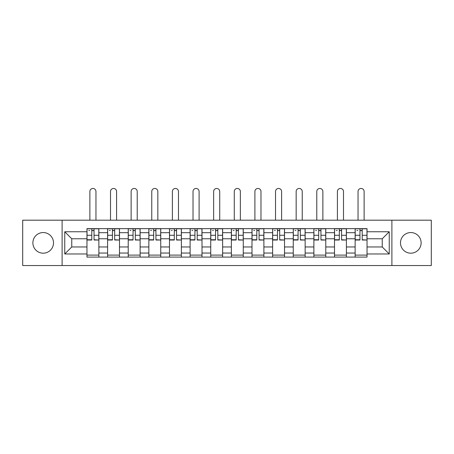 <?xml version="1.0" encoding="UTF-8"?>
<svg xmlns="http://www.w3.org/2000/svg" width="454" height="454" viewBox="0 0 454 454"><rect width="100%" height="100%" fill="white"/><g stroke="black" fill="none" stroke-linecap="round" stroke-linejoin="round"><path stroke-width="0.68" d="M410.802 232.556A10.311 10.311 0 0 0 400.49 242.867A10.311 10.311 0 0 0 410.802 253.184A10.311 10.311 0 0 0 421.119 242.867A10.311 10.311 0 0 0 410.802 232.556M43.198 232.556A10.311 10.311 0 0 0 32.881 242.867A10.311 10.311 0 0 0 43.198 253.184A10.311 10.311 0 0 0 53.51 242.867A10.311 10.311 0 0 0 43.198 232.556M391.893 265.545L431.3 265.545L431.3 220.19L22.7 220.19L22.7 265.545L391.893 265.545L391.893 220.19M107.592 257.083L107.592 232.686L98.864 232.686L98.864 257.083M98.864 232.686L98.864 228.651M107.592 232.686L107.592 228.651M119.493 228.651L119.493 257.083M128.221 257.083L128.221 228.651M140.121 228.651L140.121 257.083M148.85 257.083L148.85 228.651M160.75 228.651L160.75 257.083M169.478 257.083L169.478 228.651M181.379 228.651L181.379 257.083M190.107 257.083L190.107 228.651M202.007 228.651L202.007 257.083M210.735 257.083L210.735 228.651M222.636 228.651L222.636 257.083M231.364 257.083L231.364 228.651M243.265 228.651L243.265 257.083M251.993 257.083L251.993 228.651M263.893 228.651L263.893 257.083M272.621 257.083L272.621 228.651M284.522 228.651L284.522 257.083M293.25 257.083L293.25 228.651M305.15 228.651L305.15 257.083M313.879 257.083L313.879 228.651M325.779 228.651L325.779 257.083M334.507 257.083L334.507 228.651M346.408 228.651L346.408 257.083M355.136 257.083L355.136 228.651M355.136 246.965L346.408 246.965M334.507 246.965L325.779 246.965M313.879 246.965L305.15 246.965M293.25 246.965L284.522 246.965M272.621 246.965L263.893 246.965M251.993 246.965L243.265 246.965M231.364 246.965L222.636 246.965M210.735 246.965L202.007 246.965M190.107 246.965L181.379 246.965M169.478 246.965L160.75 246.965M148.85 246.965L140.121 246.965M128.221 246.965L119.493 246.965M107.592 246.965L98.864 246.965M355.136 238.77L346.408 238.77M334.507 238.77L325.779 238.77M313.879 238.77L305.15 238.77M293.25 238.77L284.522 238.77M272.621 238.77L263.893 238.77M251.993 238.77L243.265 238.77M231.364 238.77L222.636 238.77M210.735 238.77L202.007 238.77M190.107 238.77L181.379 238.77M169.478 238.77L160.75 238.77M148.85 238.77L140.121 238.77M128.221 238.77L119.493 238.77M107.592 238.77L98.864 238.77M71.76 246.965L86.964 246.965L86.964 238.77L71.76 238.77L71.76 246.965L64.752 253.973L64.752 231.761L86.964 231.761L86.964 238.77M367.036 238.77L367.036 246.965L382.24 246.965L382.24 238.77L367.036 238.77L367.036 228.651L86.964 228.651L86.964 231.761M367.036 231.761L389.248 231.761L389.248 253.973L367.036 253.973L367.036 246.965M86.964 246.965L86.964 257.083L367.036 257.083L367.036 253.973M86.964 253.973L64.752 253.973M62.107 265.545L62.107 220.19M98.864 255.097L86.964 255.097M91.793 230.638L94.04 230.638M119.493 255.097L107.592 255.097M112.422 230.638L114.669 230.638M140.121 255.097L128.221 255.097M133.05 230.638L135.298 230.638M160.75 255.097L148.85 255.097M153.679 230.638L155.926 230.638M181.379 255.097L169.478 255.097M174.308 230.638L176.555 230.638M202.007 255.097L190.107 255.097M194.936 230.638L197.184 230.638M222.636 255.097L210.735 255.097M215.559 230.638L217.812 230.638M243.265 255.097L231.364 255.097M236.188 230.638L238.441 230.638M263.893 255.097L251.993 255.097M256.816 230.638L259.064 230.638M284.522 255.097L272.621 255.097M277.445 230.638L279.692 230.638M305.15 255.097L293.25 255.097M298.074 230.638L300.321 230.638M325.779 255.097L313.879 255.097M318.702 230.638L320.95 230.638M346.408 255.097L334.507 255.097M339.331 230.638L341.578 230.638M367.036 255.097L355.136 255.097M359.96 230.638L362.207 230.638M64.752 231.761L71.76 238.77M382.24 246.965L389.248 253.973M382.24 238.77L389.248 231.761M95.959 220.19L95.959 191.497A3.042 3.042 88.4 0 0 92.917 188.455A3.042 3.042 88.4 0 0 89.875 191.497L89.875 220.19M94.04 239.746L98.802 240.024L94.04 240.024L94.04 228.788L98.802 228.788L96.157 228.788M98.802 239.746L98.802 228.788M91.793 230.501L94.04 230.501M88.751 230.501L89.676 230.501M91.793 228.788L87.032 228.788L87.032 240.024L91.793 240.024L91.793 228.788L94.04 228.788M116.587 220.19L116.587 191.497A3.042 3.042 88.4 0 0 113.545 188.455A3.042 3.042 88.4 0 0 110.504 191.497L110.504 220.19M114.669 239.746L119.43 240.024L114.669 240.024L114.669 228.788L119.43 228.788L116.786 228.788M119.43 239.746L119.43 228.788M112.422 230.501L114.669 230.501M109.38 230.501L110.305 230.501M112.422 228.788L107.66 228.788L107.66 240.024L112.422 240.024L112.422 228.788L114.669 228.788M137.216 220.19L137.216 191.497A3.042 3.042 88.4 0 0 134.174 188.455A3.042 3.042 88.4 0 0 131.132 191.497L131.132 220.19M135.298 239.746L140.059 240.024L135.298 240.024L135.298 228.788L140.059 228.788L137.414 228.788M140.059 239.746L140.059 228.788M133.05 230.501L135.298 230.501M130.009 230.501L130.934 230.501M133.05 228.788L128.289 228.788L128.289 240.024L133.05 240.024L133.05 228.788L135.298 228.788M157.844 220.19L157.844 191.497A3.042 3.042 88.4 0 0 154.803 188.455A3.042 3.042 88.4 0 0 151.761 191.497L151.761 220.19M155.926 239.746L160.688 240.024L155.926 240.024L155.926 228.788L160.688 228.788L158.043 228.788M160.688 239.746L160.688 228.788M153.679 230.501L155.926 230.501M150.637 230.501L151.562 230.501M153.679 228.788L148.918 228.788L148.918 240.024L153.679 240.024L153.679 228.788L155.926 228.788M178.473 220.19L178.473 191.497A3.042 3.042 88.4 0 0 175.431 188.455A3.042 3.042 88.4 0 0 172.389 191.497L172.389 220.19M176.555 239.746L181.316 240.024L176.555 240.024L176.555 228.788L181.316 228.788L178.666 228.788M181.316 239.746L181.316 228.788M174.308 230.501L176.555 230.501M171.266 230.501L172.191 230.501M174.308 228.788L169.546 228.788L169.546 240.024L174.308 240.024L174.308 228.788L176.555 228.788M199.096 220.19L199.096 191.497A3.042 3.042 88.4 0 0 196.06 188.455A3.042 3.042 88.4 0 0 193.018 191.497L193.018 220.19M197.184 239.746L201.939 240.024L197.184 240.024L197.184 228.788L201.939 228.788L199.295 228.788M201.939 239.746L201.939 228.788M194.936 230.501L197.184 230.501M191.894 230.501L192.819 230.501M194.936 228.788L190.175 228.788L190.175 240.024L194.936 240.024L194.936 228.788L197.184 228.788M219.725 220.19L219.725 191.497A3.042 3.042 88.4 0 0 216.689 188.455A3.042 3.042 88.4 0 0 213.647 191.497L213.647 220.19M217.812 239.746L222.568 240.024L217.812 240.024L217.812 228.788L222.568 228.788L219.923 228.788M222.568 239.746L222.568 228.788M215.559 230.501L217.812 230.501M212.523 230.501L213.448 230.501M215.559 228.788L210.804 228.788L210.804 240.024L215.559 240.024L215.559 228.788L217.812 228.788M240.353 220.19L240.353 191.497A3.042 3.042 88.4 0 0 237.311 188.455A3.042 3.042 88.4 0 0 234.275 191.497L234.275 220.19M238.441 239.746L243.196 240.024L238.441 240.024L238.441 228.788L243.196 228.788L240.552 228.788M243.196 239.746L243.196 228.788M236.188 230.501L238.441 230.501M233.146 230.501L234.077 230.501M236.188 228.788L231.432 228.788L231.432 240.024L236.188 240.024L236.188 228.788L238.441 228.788M260.982 220.19L260.982 191.497A3.042 3.042 88.4 0 0 257.94 188.455A3.042 3.042 88.4 0 0 254.904 191.497L254.904 220.19M259.064 239.746L263.825 240.024L259.064 240.024L259.064 228.788L263.825 228.788L261.181 228.788M263.825 239.746L263.825 228.788M256.816 230.501L259.064 230.501M253.775 230.501L254.705 230.501M256.816 228.788L252.061 228.788L252.061 240.024L256.816 240.024L256.816 228.788L259.064 228.788M281.611 220.19L281.611 191.497A3.042 3.042 88.4 0 0 278.569 188.455A3.042 3.042 88.4 0 0 275.527 191.497L275.527 220.19M279.692 239.746L284.454 240.024L279.692 240.024L279.692 228.788L284.454 228.788L281.809 228.788M284.454 239.746L284.454 228.788M277.445 230.501L279.692 230.501M274.403 230.501L275.334 230.501M277.445 228.788L272.684 228.788L272.684 240.024L277.445 240.024L277.445 228.788L279.692 228.788M302.239 220.19L302.239 191.497A3.042 3.042 88.4 0 0 299.197 188.455A3.042 3.042 88.4 0 0 296.156 191.497L296.156 220.19M300.321 239.746L305.082 240.024L300.321 240.024L300.321 228.788L305.082 228.788L302.438 228.788M305.082 239.746L305.082 228.788M298.074 230.501L300.321 230.501M295.032 230.501L295.957 230.501M298.074 228.788L293.312 228.788L293.312 240.024L298.074 240.024L298.074 228.788L300.321 228.788M322.868 220.19L322.868 191.497A3.042 3.042 88.4 0 0 319.826 188.455A3.042 3.042 88.4 0 0 316.784 191.497L316.784 220.19M320.95 239.746L325.711 240.024L320.95 240.024L320.95 228.788L325.711 228.788L323.066 228.788M325.711 239.746L325.711 228.788M318.702 230.501L320.95 230.501M315.661 230.501L316.586 230.501M318.702 228.788L313.941 228.788L313.941 240.024L318.702 240.024L318.702 228.788L320.95 228.788M343.496 220.19L343.496 191.497A3.042 3.042 88.4 0 0 340.455 188.455A3.042 3.042 88.4 0 0 337.413 191.497L337.413 220.19M341.578 239.746L346.34 240.024L341.578 240.024L341.578 228.788L346.34 228.788L343.695 228.788M346.34 239.746L346.34 228.788M339.331 230.501L341.578 230.501M336.289 230.501L337.214 230.501M339.331 228.788L334.57 228.788L334.57 240.024L339.331 240.024L339.331 228.788L341.578 228.788M364.125 220.19L364.125 191.497A3.042 3.042 88.4 0 0 361.083 188.455A3.042 3.042 88.4 0 0 358.041 191.497L358.041 220.19M362.207 239.746L366.968 240.024L362.207 240.024L362.207 228.788L366.968 228.788L364.324 228.788M366.968 239.746L366.968 228.788M359.96 230.501L362.207 230.501M356.918 230.501L357.843 230.501M359.96 228.788L355.198 228.788L355.198 240.024L359.96 240.024L359.96 228.788L362.207 228.788M334.507 232.686L325.779 232.686M313.879 232.686L305.15 232.686M293.25 232.686L284.522 232.686M272.621 232.686L263.893 232.686M251.993 232.686L243.265 232.686M231.364 232.686L222.636 232.686M210.735 232.686L202.007 232.686M190.107 232.686L181.379 232.686M169.478 232.686L160.75 232.686M148.85 232.686L140.121 232.686M128.221 232.686L119.493 232.686M355.136 232.686L346.408 232.686M334.507 253.048L325.779 253.048M313.879 253.048L305.15 253.048M293.25 253.048L284.522 253.048M272.621 253.048L263.893 253.048M251.993 253.048L243.265 253.048M231.364 253.048L222.636 253.048M210.735 253.048L202.007 253.048M190.107 253.048L181.379 253.048M169.478 253.048L160.75 253.048M148.85 253.048L140.121 253.048M128.221 253.048L119.493 253.048M107.592 253.048L98.864 253.048M355.136 253.048L346.408 253.048M94.04 235.28L98.802 235.28M87.032 239.746L91.793 239.746M87.032 235.28L91.793 235.28M114.669 235.28L119.43 235.28M107.66 239.746L112.422 239.746M107.66 235.28L112.422 235.28M135.298 235.28L140.059 235.28M128.289 239.746L133.05 239.746M128.289 235.28L133.05 235.28M155.926 235.28L160.688 235.28M148.918 239.746L153.679 239.746M148.918 235.28L153.679 235.28M176.555 235.28L181.316 235.28M169.546 239.746L174.308 239.746M169.546 235.28L174.308 235.28M197.184 235.28L201.939 235.28M190.175 239.746L194.936 239.746M190.175 235.28L194.936 235.28M217.812 235.28L222.568 235.28M210.804 239.746L215.559 239.746M210.804 235.28L215.559 235.28M238.441 235.28L243.196 235.28M231.432 239.746L236.188 239.746M231.432 235.28L236.188 235.28M259.064 235.28L263.825 235.28M252.061 239.746L256.816 239.746M252.061 235.28L256.816 235.28M279.692 235.28L284.454 235.28M272.684 239.746L277.445 239.746M272.684 235.28L277.445 235.28M300.321 235.28L305.082 235.28M293.312 239.746L298.074 239.746M293.312 235.28L298.074 235.28M320.95 235.28L325.711 235.28M313.941 239.746L318.702 239.746M313.941 235.28L318.702 235.28M341.578 235.28L346.34 235.28M334.57 239.746L339.331 239.746M334.57 235.28L339.331 235.28M362.207 235.28L366.968 235.28M355.198 239.746L359.96 239.746M355.198 235.28L359.96 235.28"/></g></svg>
